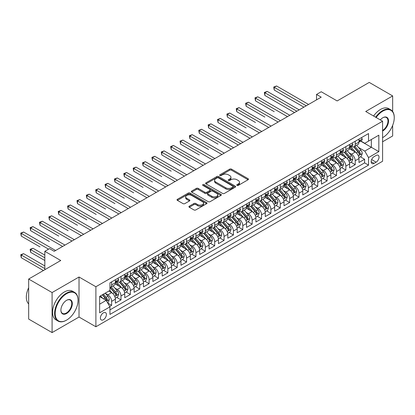 <?xml version="1.0" encoding="UTF-8"?>
<svg xmlns="http://www.w3.org/2000/svg" width="415" height="415" viewBox="0 0 415 415"><rect width="100%" height="100%" fill="white"/><g stroke="black" fill="none" stroke-linecap="round" stroke-linejoin="round"><path stroke-width="0.62" d="M237.017 185.391A0.908 0.524 0 0 0 238.303 185.391L248.077 179.752A1.302 0.752 0 0 0 248.455 179.218A1.302 0.752 0 0 0 248.077 178.689L231.523 169.133A1.302 0.752 0 0 0 229.682 169.133L219.909 174.772A0.908 0.524 0 0 0 219.644 175.146A0.908 0.524 0 0 0 219.909 175.514A0.908 0.524 0 0 0 221.2 175.514L222.461 174.788A4.16 2.402 0 0 1 228.349 174.788L229.728 175.581A4.16 2.402 0 0 1 230.948 177.283A4.16 2.402 0 0 1 229.728 178.979L228.463 179.711A0.908 0.524 0 0 0 228.198 180.084A0.908 0.524 0 0 0 228.463 180.452A0.908 0.524 0 0 0 229.749 180.452L231.015 179.726A4.16 2.402 0 0 1 236.903 179.726L238.283 180.52A4.16 2.402 0 0 1 239.502 182.221A4.16 2.402 0 0 1 238.283 183.918L237.017 184.649A0.908 0.524 0 0 0 236.747 185.023A0.908 0.524 0 0 0 237.017 185.391L237.017 184.649M103.387 319.742A4.238 2.449 120 0 0 106.157 316.007A4.238 2.449 120 0 0 105.503 312.609A4.238 2.449 120 0 0 103.387 312.817A4.238 2.449 120 0 0 100.617 316.552A4.238 2.449 120 0 0 101.265 319.949A4.238 2.449 120 0 0 103.387 319.742M189.307 206.193A1.302 0.752 0 0 0 188.929 206.722A1.302 0.752 0 0 0 189.307 207.256L193.955 209.933A1.302 0.752 0 0 0 195.792 209.933L206.644 203.672A1.302 0.752 0 0 0 207.028 203.137A1.302 0.752 0 0 0 206.644 202.608L190.091 193.053A1.302 0.752 0 0 0 188.249 193.053L177.402 199.314A1.302 0.752 0 0 0 177.018 199.848A1.302 0.752 0 0 0 177.402 200.378L183.01 203.615A1.302 0.752 0 0 0 184.851 203.615L189.494 200.938A1.302 0.752 0 0 0 189.873 200.404A1.302 0.752 0 0 0 189.494 199.874L186.714 198.266A3.481 2.008 0 0 1 185.692 196.845A3.481 2.008 0 0 1 187.839 194.993A3.481 2.008 0 0 1 191.631 195.429L202.53 201.716A3.481 2.008 0 0 1 203.547 203.137A3.481 2.008 0 0 1 201.4 204.994A3.481 2.008 0 0 1 197.607 204.559L195.792 203.511A1.302 0.752 0 0 0 193.955 203.511L189.307 206.193L189.307 207.256L193.955 204.59L193.955 203.511M392.657 111.521L392.657 95.932L369.236 82.414L337.146 100.938L321.215 91.741L316.531 94.449L321.215 97.152L54.199 251.314L49.515 248.611L44.83 251.314L44.83 269.703M52.088 292.559L52.088 332.586L79.026 317.039L79.026 277.007L52.088 292.559L28.666 279.036L60.756 260.511L44.83 251.314M79.026 277.007L95.891 286.744L382.583 121.222L382.583 161.253L95.891 326.771L95.891 286.744M392.657 95.932L365.719 111.485L382.583 121.222M222.554 193.421A1.302 0.752 0 0 0 224.396 193.421L235.243 187.155A1.302 0.752 0 0 0 235.627 186.626A1.302 0.752 0 0 0 235.243 186.096L218.689 176.536A1.302 0.752 0 0 0 216.853 176.536L206.001 182.802A1.302 0.752 0 0 0 205.622 183.337A1.302 0.752 0 0 0 206.001 183.866L222.554 193.421M203.189 185.588A0.908 0.524 0 0 1 204.118 185.718L220.925 195.424L210.094 201.68A1.302 0.752 0 0 1 208.252 201.68L191.699 192.119L191.699 191.061A1.302 0.752 0 0 0 191.32 191.59A1.302 0.752 0 0 0 191.699 192.119M191.699 191.061L196.347 188.379A1.302 0.752 0 0 1 198.183 188.379L204.896 192.254A1.302 0.752 0 0 0 206.737 192.254L209.819 190.475A1.302 0.752 0 0 0 210.198 189.946A1.302 0.752 0 0 0 209.819 189.411L202.826 185.381A0.908 0.524 0 0 1 202.562 185.007A0.908 0.524 0 0 1 203.122 184.519A0.908 0.524 0 0 1 204.118 184.634L220.946 194.35A1.302 0.752 0 0 1 221.325 194.884A1.302 0.752 0 0 1 220.946 195.413L220.946 194.35M52.088 332.586L28.666 319.068L28.666 279.036M382.583 141.78L392.657 135.964L392.657 125.377M109.685 306.42L111.63 305.3L107.744 303.054M105.529 293.498L107.884 294.858A5.302 3.061 60 0 1 111.63 301.352L115.38 299.184L115.38 303.137L120.998 299.889L116.734 297.431M114.898 288.093L117.253 289.452A5.302 3.061 60 0 1 120.998 295.942L124.749 293.779L124.749 297.726L130.367 294.479L126.108 292.02M124.267 282.682L126.622 284.042A5.302 3.061 60 0 1 130.367 290.531L134.118 288.368L134.118 292.316L139.736 289.073L135.477 286.609M133.64 277.272L135.99 278.631A5.302 3.061 60 0 1 139.736 285.121L143.486 282.957L143.486 286.905L149.11 283.663L144.845 281.199M143.009 271.861L145.359 273.22A5.302 3.061 60 0 1 149.11 279.715L152.855 277.552L152.855 281.5L158.478 278.252L154.214 275.793M152.378 266.456L154.728 267.815A5.302 3.061 60 0 1 158.478 274.305L162.224 272.141L162.224 276.089L167.847 272.842L163.583 270.383M161.746 261.045L164.096 262.404A5.302 3.061 60 0 1 167.847 268.894L171.592 266.731L171.592 270.679L177.215 267.436L172.951 264.972M171.115 255.635L173.465 256.994A5.302 3.061 60 0 1 177.215 263.484L180.961 261.32L180.961 265.268L186.584 262.026L182.32 259.562M180.484 250.229L182.833 251.583A5.302 3.061 60 0 1 186.584 258.078L190.329 255.915L190.329 259.863L195.953 256.615L191.689 254.156M189.852 244.819L192.207 246.178A5.302 3.061 60 0 1 195.953 252.668L199.698 250.504L199.698 254.452L205.321 251.205L201.057 248.746M199.221 239.408L201.576 240.767A5.302 3.061 60 0 1 205.321 247.257L209.072 245.094L209.072 249.042L214.69 245.799L210.426 243.335M208.589 233.998L210.945 235.357A5.302 3.061 60 0 1 214.69 241.846L218.44 239.683L218.44 243.636L224.059 240.389L219.794 237.925M217.958 228.592L220.313 229.946A5.302 3.061 60 0 1 224.059 236.441L227.809 234.278L227.809 238.226L233.427 234.978L229.168 232.519M227.327 223.182L229.682 224.541A5.302 3.061 60 0 1 233.427 231.031L237.178 228.867L237.178 232.815L242.796 229.568L238.537 227.109M236.7 217.771L239.05 219.13A5.302 3.061 60 0 1 242.796 225.62L246.546 223.457L246.546 227.404L252.17 224.162L247.905 221.698M246.069 212.361L248.419 213.72A5.302 3.061 60 0 1 252.17 220.209L255.915 218.046L255.915 221.999L261.538 218.752L257.274 216.288M255.438 206.955L257.788 208.309A5.302 3.061 60 0 1 261.538 214.804L265.284 212.641L265.284 216.589L270.907 213.341L266.643 210.882M264.806 201.545L267.156 202.904A5.302 3.061 60 0 1 270.907 209.393L274.652 207.23L274.652 211.178L280.275 207.931L276.011 205.472M274.175 196.134L276.525 197.493A5.302 3.061 60 0 1 280.275 203.983L284.021 201.82L284.021 205.767L289.644 202.525L285.38 200.061M283.544 190.724L285.899 192.083A5.302 3.061 60 0 1 289.644 198.578L293.389 196.409L293.389 200.362L299.013 197.115L294.749 194.656M292.912 185.318L295.267 186.672A5.302 3.061 60 0 1 299.013 193.167L302.758 191.004L302.758 194.951L308.381 191.704L304.117 189.245M302.281 179.908L304.636 181.267A5.302 3.061 60 0 1 308.381 187.756L312.132 185.593L312.132 189.541L317.75 186.294L313.486 183.835M311.649 174.497L314.005 175.856A5.302 3.061 60 0 1 317.75 182.346L321.501 180.183L321.501 184.13L327.119 180.888L322.86 178.424M321.018 169.087L323.373 170.446A5.302 3.061 60 0 1 327.119 176.94L330.869 174.772L330.869 178.725L336.487 175.478L332.228 173.019M330.392 163.681L332.742 165.04A5.302 3.061 60 0 1 336.487 171.53L340.238 169.367L340.238 173.314L345.861 170.067L341.597 167.608M339.761 158.271L342.11 159.63A5.302 3.061 60 0 1 345.861 166.119L349.606 163.956L349.606 167.904L355.23 164.662L355.23 160.709A5.302 3.061 -120 0 0 351.479 154.219L349.129 152.86M350.966 162.198L355.23 164.662M115.38 299.184A5.302 3.061 -120 0 0 111.63 292.694L108.818 291.071M124.749 293.779A5.302 3.061 -120 0 0 120.998 287.284L115.204 283.943M134.118 288.368A5.302 3.061 -120 0 0 130.367 281.878L124.573 278.532M143.486 282.957A5.302 3.061 -120 0 0 139.736 276.468L133.941 273.122M152.855 277.552A5.302 3.061 -120 0 0 149.11 271.057L143.315 267.711M162.224 272.141A5.302 3.061 -120 0 0 158.478 265.647L152.684 262.306M171.592 266.731A5.302 3.061 -120 0 0 167.847 260.241L162.052 256.895M180.961 261.32A5.302 3.061 -120 0 0 177.215 254.831L171.421 251.485M190.329 255.915A5.302 3.061 -120 0 0 186.584 249.42L180.79 246.074M199.698 250.504A5.302 3.061 -120 0 0 195.953 244.015L190.158 240.669M209.072 245.094A5.302 3.061 -120 0 0 205.321 238.604L199.527 235.258M218.44 239.683A5.302 3.061 -120 0 0 214.69 233.194L208.895 229.848M227.809 234.278A5.302 3.061 -120 0 0 224.059 227.783L218.264 224.437M237.178 228.867A5.302 3.061 -120 0 0 233.427 222.378L227.633 219.032M246.546 223.457A5.302 3.061 -120 0 0 242.796 216.967L237.007 213.621M255.915 218.046A5.302 3.061 -120 0 0 252.17 211.557L246.375 208.211M265.284 212.641A5.302 3.061 -120 0 0 261.538 206.146L255.744 202.8M274.652 207.23A5.302 3.061 -120 0 0 270.907 200.741L265.112 197.395M284.021 201.82A5.302 3.061 -120 0 0 280.275 195.33L274.481 191.984M293.389 196.409A5.302 3.061 -120 0 0 289.644 189.92L283.85 186.574M302.758 191.004A5.302 3.061 -120 0 0 299.013 184.509L293.218 181.168M312.132 185.593A5.302 3.061 -120 0 0 308.381 179.104L302.587 175.758M321.501 180.183A5.302 3.061 -120 0 0 317.75 173.693L311.956 170.347M330.869 174.772A5.302 3.061 -120 0 0 327.119 168.282L321.324 164.937M340.238 169.367A5.302 3.061 -120 0 0 336.487 162.872L330.693 159.531M349.606 163.956A5.302 3.061 -120 0 0 345.861 157.467L340.067 154.121M376.12 155.464L374.06 156.652A4.109 2.371 120 0 0 371.378 160.273A4.109 2.371 120 0 0 372.006 163.567A4.109 2.371 120 0 0 374.06 163.36L376.12 162.172A4.109 2.371 120 0 0 378.802 158.551A4.109 2.371 120 0 0 378.174 155.262A4.109 2.371 120 0 0 376.12 155.464M99.636 304.164L106.199 300.377L109.944 306.867L109.944 314.44L368.53 165.144L368.53 157.576L364.785 151.081L358.498 147.45M109.944 306.867L99.636 312.817L99.636 296.372L109.944 290.422L109.944 282.848L368.53 133.557L368.53 141.131L378.838 135.181L378.838 151.625L368.53 157.576M117.201 281.629L117.253 281.661A5.302 3.061 60 0 0 119.904 281.925L123.649 279.757A5.302 3.061 -120 0 0 124.749 277.334L124.749 274.305M126.57 276.224L126.622 276.25A5.302 3.061 60 0 0 129.273 276.514L133.018 274.351A5.302 3.061 -120 0 0 134.118 271.924L134.118 268.894M135.944 270.813L135.99 270.839A5.302 3.061 60 0 0 138.641 271.104L142.387 268.941A5.302 3.061 -120 0 0 143.486 266.513L143.486 263.484M145.312 265.403L145.359 265.434A5.302 3.061 60 0 0 148.01 265.693L151.755 263.53A5.302 3.061 -120 0 0 152.855 261.108L152.855 258.078M154.681 259.998L154.728 260.023A5.302 3.061 60 0 0 157.378 260.288L161.124 258.12A5.302 3.061 -120 0 0 162.224 255.697L162.224 252.668M164.05 254.587L164.096 254.613A5.302 3.061 60 0 0 166.747 254.877L170.498 252.714A5.302 3.061 -120 0 0 171.592 250.287L171.592 247.257M173.418 249.176L173.465 249.208A5.302 3.061 60 0 0 176.116 249.467L179.866 247.304A5.302 3.061 -120 0 0 180.961 244.876L180.961 241.846M182.787 243.766L182.833 243.797A5.302 3.061 60 0 0 185.484 244.056L189.235 241.893A5.302 3.061 -120 0 0 190.329 239.471L190.329 236.441M192.155 238.36L192.207 238.386A5.302 3.061 60 0 0 194.853 238.651L198.603 236.488A5.302 3.061 -120 0 0 199.698 234.06L199.698 231.031M201.524 232.95L201.576 232.976A5.302 3.061 60 0 0 204.222 233.24L207.972 231.077A5.302 3.061 -120 0 0 209.072 228.649L209.072 225.62M210.893 227.539L210.945 227.57A5.302 3.061 60 0 0 213.595 227.83L217.341 225.667A5.302 3.061 -120 0 0 218.44 223.239L218.44 220.209M220.261 222.129L220.313 222.16A5.302 3.061 60 0 0 222.964 222.419L226.709 220.256A5.302 3.061 -120 0 0 227.809 217.834L227.809 214.804M229.63 216.723L229.682 216.749A5.302 3.061 60 0 0 232.333 217.014L236.078 214.851A5.302 3.061 -120 0 0 237.178 212.423L237.178 209.393M239.004 211.313L239.05 211.339A5.302 3.061 60 0 0 241.701 211.603L245.447 209.44A5.302 3.061 -120 0 0 246.546 207.012L246.546 203.983M248.372 205.902L248.419 205.933A5.302 3.061 60 0 0 251.07 206.193L254.815 204.03A5.302 3.061 -120 0 0 255.915 201.602L255.915 198.572M257.741 200.492L257.788 200.523A5.302 3.061 60 0 0 260.438 200.782L264.184 198.619A5.302 3.061 -120 0 0 265.284 196.196L265.284 193.167M267.11 195.086L267.156 195.112A5.302 3.061 60 0 0 269.807 195.377L273.558 193.214A5.302 3.061 -120 0 0 274.652 190.786L274.652 187.756M276.478 189.676L276.525 189.702A5.302 3.061 60 0 0 279.176 189.966L282.926 187.803A5.302 3.061 -120 0 0 284.021 185.375L284.021 182.346M285.847 184.265L285.899 184.296A5.302 3.061 60 0 0 288.544 184.556L292.295 182.393A5.302 3.061 -120 0 0 293.389 179.965L293.389 176.935M295.215 178.855L295.267 178.886A5.302 3.061 60 0 0 297.913 179.145L301.663 176.982A5.302 3.061 -120 0 0 302.758 174.559L302.758 171.53M304.584 173.449L304.636 173.475A5.302 3.061 60 0 0 307.287 173.74L311.032 171.577A5.302 3.061 -120 0 0 312.132 169.149L312.132 166.119M313.953 168.039L314.005 168.065A5.302 3.061 60 0 0 316.655 168.329L320.401 166.166A5.302 3.061 -120 0 0 321.501 163.738L321.501 160.709M323.321 162.628L323.373 162.659A5.302 3.061 60 0 0 326.024 162.919L329.769 160.755A5.302 3.061 -120 0 0 330.869 158.328L330.869 155.303M332.695 157.218L332.742 157.249A5.302 3.061 60 0 0 335.393 157.513L339.138 155.345A5.302 3.061 -120 0 0 340.238 152.922L340.238 149.893M342.064 151.812L342.11 151.838A5.302 3.061 60 0 0 344.761 152.103L348.507 149.94A5.302 3.061 -120 0 0 349.606 147.512L349.606 144.482M109.944 309.896L364.598 162.872L364.598 159.251L358.975 162.493L358.975 158.546A5.302 3.061 -120 0 0 355.23 152.056L349.435 148.71M351.432 146.402L351.479 146.428A5.302 3.061 -120 0 0 354.13 146.692A5.302 3.061 -120 0 0 355.23 144.264L355.23 141.235M354.13 146.692L357.875 144.529A5.302 3.061 -120 0 0 358.975 142.101L358.975 139.072M111.63 281.878L111.63 284.908A5.302 3.061 60 0 1 110.535 287.33A5.302 3.061 60 0 1 109.944 287.548M110.535 287.33L114.281 285.167A5.302 3.061 -120 0 0 115.38 282.74L115.38 279.715M120.998 276.468L120.998 279.497A5.302 3.061 60 0 1 119.904 281.925M130.367 271.057L130.367 274.087A5.302 3.061 60 0 1 129.273 276.514M139.736 265.647L139.736 268.676A5.302 3.061 60 0 1 138.641 271.104M149.11 260.241L149.11 263.271A5.302 3.061 60 0 1 148.01 265.693M158.478 254.831L158.478 257.86A5.302 3.061 60 0 1 157.378 260.288M167.847 249.42L167.847 252.45A5.302 3.061 60 0 1 166.747 254.877M177.215 244.01L177.215 247.039A5.302 3.061 60 0 1 176.116 249.467M186.584 238.604L186.584 241.634A5.302 3.061 60 0 1 185.484 244.056M195.953 233.194L195.953 236.223A5.302 3.061 60 0 1 194.853 238.651M205.321 227.783L205.321 230.813A5.302 3.061 60 0 1 204.222 233.24M214.69 222.373L214.69 225.402A5.302 3.061 60 0 1 213.595 227.83M224.059 216.967L224.059 219.997A5.302 3.061 60 0 1 222.964 222.419M233.427 211.557L233.427 214.586A5.302 3.061 60 0 1 232.333 217.014M242.796 206.146L242.796 209.176A5.302 3.061 60 0 1 241.701 211.603M252.17 200.741L252.17 203.765A5.302 3.061 60 0 1 251.07 206.193M261.538 195.33L261.538 198.36A5.302 3.061 60 0 1 260.438 200.782M270.907 189.92L270.907 192.949A5.302 3.061 60 0 1 269.807 195.377M280.275 184.509L280.275 187.538A5.302 3.061 60 0 1 279.176 189.966M289.644 179.104L289.644 182.133A5.302 3.061 60 0 1 288.544 184.556M299.013 173.693L299.013 176.723A5.302 3.061 60 0 1 297.913 179.145M308.381 168.282L308.381 171.312A5.302 3.061 60 0 1 307.287 173.74M317.75 162.872L317.75 165.901A5.302 3.061 60 0 1 316.655 168.329M327.119 157.467L327.119 160.496A5.302 3.061 60 0 1 326.024 162.919M336.487 152.056L336.487 155.085A5.302 3.061 60 0 1 335.393 157.513M345.861 146.645L345.861 149.675A5.302 3.061 60 0 1 344.761 152.103M345.861 166.119L345.861 170.067M336.487 171.53L336.487 175.478M327.119 176.94L327.119 180.888M317.75 182.346L317.75 186.294M308.381 187.756L308.381 191.704M299.013 193.167L299.013 197.115M289.644 198.578L289.644 202.525M280.275 203.983L280.275 207.931M270.907 209.393L270.907 213.341M261.538 214.804L261.538 218.752M252.17 220.209L252.17 224.162M242.796 225.62L242.796 229.568M233.427 231.031L233.427 234.978M224.059 236.441L224.059 240.389M214.69 241.846L214.69 245.799M205.321 247.257L205.321 251.205M195.953 252.668L195.953 256.615M186.584 258.078L186.584 262.026M177.215 263.484L177.215 267.436M167.847 268.894L167.847 272.842M158.478 274.305L158.478 278.252M149.11 279.715L149.11 283.663M139.736 285.121L139.736 289.073M130.367 290.531L130.367 294.479M120.998 295.942L120.998 299.889M111.63 301.352L111.63 305.3M106.199 300.377L99.636 296.59M364.785 151.081L371.342 147.294L371.342 139.507L378.838 135.181M360.614 141.1L378.838 151.625M360.801 140.991L364.785 143.294L368.53 141.131M79.026 317.039L95.891 326.771M316.531 94.449L316.531 99.854M360.334 156.787L364.598 159.251M364.598 162.872L368.53 165.144M237.38 185.521L238.283 185.002A4.16 2.402 0 0 0 239.502 183.3L239.502 182.221M230.948 177.283L230.948 178.362A4.16 2.402 0 0 1 229.728 180.063L228.826 180.582M248.056 179.762L231.523 170.212A1.302 0.752 0 0 0 229.682 170.212L220.272 175.644M235.227 187.165L218.689 177.62A1.302 0.752 0 0 0 216.853 177.62L206.016 183.876M232.945 186.999A0.908 0.524 0 0 0 233.214 186.626A0.908 0.524 0 0 0 232.945 186.252L218.415 177.864A0.908 0.524 0 0 0 217.128 177.864L215.795 178.637A4.16 2.402 0 0 0 214.576 180.333A4.16 2.402 0 0 0 215.795 182.035L225.729 187.767A4.16 2.402 0 0 0 231.612 187.767L232.945 186.999L232.945 188.078A0.908 0.524 0 0 0 233.214 187.71L233.214 186.626M214.576 180.333L214.576 181.417A4.16 2.402 0 0 0 215.795 183.114L215.795 182.035M232.945 188.078L231.612 188.851A4.16 2.402 0 0 1 225.729 188.851L215.795 183.114M191.72 192.129L196.347 189.458L196.347 188.379M210.198 189.946L210.198 191.025A1.302 0.752 0 0 1 209.819 191.559L206.737 193.338A1.302 0.752 0 0 1 204.896 193.338L198.183 189.458A1.302 0.752 0 0 0 196.347 189.458M211.863 196.274A3.481 2.008 0 0 0 215.655 196.71A3.481 2.008 0 0 0 217.802 194.858A3.481 2.008 0 0 0 216.786 193.437L212.942 191.216A1.302 0.752 0 0 0 211.105 191.216L208.024 192.996A1.302 0.752 0 0 0 207.645 193.53A1.302 0.752 0 0 0 208.024 194.059L211.863 196.274L211.863 197.358A3.481 2.008 0 0 0 215.655 197.794A3.481 2.008 0 0 0 217.802 195.937L217.802 194.858M207.645 193.53L207.645 194.609A1.302 0.752 0 0 0 208.024 195.143L208.024 194.059M211.863 197.358L208.024 195.143M203.547 203.137L203.547 204.222A3.481 2.008 0 0 1 201.4 206.079A3.481 2.008 0 0 1 197.607 205.643L195.792 204.59A1.302 0.752 0 0 0 193.955 204.59M185.692 196.845L185.692 197.929A3.481 2.008 0 0 0 186.714 199.35L186.714 198.266M189.473 200.943L186.714 199.35M206.629 203.682L190.091 194.132A1.302 0.752 0 0 0 188.249 194.132L177.418 200.388M358.897 157.617L361.32 156.222L362.254 153.514A3.512 2.028 -120 0 0 360.889 150.22L356.604 145.26M355.748 152.398L350.857 146.734M352.963 150.749L350.125 147.46A8.414 4.856 -120 0 0 349.866 147.169M274.232 111.677L255.495 100.855L255.495 98.153L257.834 96.799L289.831 115.271M353.653 146.884L357.984 151.895A3.512 2.028 60 0 1 359.234 154.313C359.764 155.023 360.137 154.805 360.36 153.664A3.512 2.028 -120 0 0 359.105 151.247L354.825 146.293M353.907 146.801L358.56 152.186A1.79 1.032 60 0 1 359.011 152.886L360.36 153.664M359.234 154.313L359.489 154.733M361.46 137.64L362.254 139.02A3.512 2.028 60 0 1 361.527 140.571L359.748 141.598A3.512 2.028 -120 0 0 360.36 140.794L360.282 140.478M306.229 105.804L274.232 87.337L276.572 85.983L308.568 104.456M359.094 141.764L359.105 141.764A3.512 2.028 -120 0 0 359.748 141.598M359.904 140.529L360.36 140.794C360.137 140.265 359.764 140.478 359.234 141.442A3.512 2.028 60 0 1 358.975 141.94M303.884 107.158L274.232 90.039L274.232 87.337L273.718 87.036L276.572 85.983M274.232 90.039L273.718 87.036M382.583 137.666L382.822 137.531L382.583 137.666A16.164 9.332 120 0 0 382.822 137.531L382.822 137.531A16.164 9.332 120 0 0 394.25 117.736A16.164 9.332 120 0 0 382.822 111.137A16.164 9.332 120 0 0 376.13 117.497M375.648 117.217A16.564 9.561 -60 0 1 382.537 110.649A16.564 9.561 -60 0 1 390.821 109.83A16.564 9.561 -60 0 1 394.25 117.409A16.564 9.561 -60 0 1 394.25 117.575M380.28 119.888A8.082 4.669 -60 0 1 382.822 117.736A8.082 4.669 -60 0 1 388.533 121.035A8.082 4.669 -60 0 1 382.822 130.933A8.082 4.669 -60 0 1 382.583 131.062M373.583 116.029A16.564 9.561 -60 0 1 380.477 109.456A16.564 9.561 -60 0 1 388.756 108.637L390.821 109.83M382.583 130.419A7.683 4.435 120 0 0 387.569 123.644A7.683 4.435 120 0 0 386.381 117.518A7.683 4.435 120 0 0 382.677 117.819M66.333 320.256L66.613 320.095A16.164 9.332 120 0 0 78.041 300.294A16.164 9.332 120 0 0 66.613 293.695A16.164 9.332 120 0 0 55.179 313.491A16.164 9.332 120 0 0 66.613 320.095L66.333 320.256A16.564 9.561 -60 0 1 58.048 321.075A16.564 9.561 -60 0 1 55.511 307.806A16.564 9.561 -60 0 1 66.333 293.208A16.564 9.561 -60 0 1 74.612 292.388A16.564 9.561 -60 0 1 78.041 299.972A16.564 9.561 -60 0 1 78.041 300.133M66.613 313.496A8.082 4.669 -60 0 1 60.896 310.192A8.082 4.669 -60 0 1 66.613 300.294L66.613 300.294A8.082 4.669 -60 0 1 72.329 303.593A8.082 4.669 -60 0 1 66.613 313.496M60.896 310.031A7.683 4.435 120 0 0 62.489 313.387A7.683 4.435 120 0 0 66.333 313.009A7.683 4.435 120 0 0 71.349 306.234A7.683 4.435 120 0 0 70.171 300.076A7.683 4.435 120 0 0 66.467 300.377M58.048 321.075L55.989 319.887A16.564 9.561 -60 0 1 53.452 306.612A16.564 9.561 -60 0 1 64.268 292.02A16.564 9.561 -60 0 1 72.552 291.2L74.612 292.388M28.666 303.92A16.564 9.561 -60 0 1 28.666 287.694M349.529 163.028L351.946 161.632L352.885 158.924A3.512 2.028 -120 0 0 351.515 155.63L347.236 150.671M346.38 157.809L341.488 152.144M343.594 156.159L340.757 152.87A8.414 4.856 -120 0 0 340.497 152.58M264.863 117.087L246.126 106.266L246.126 103.563L248.466 102.209L280.462 120.682M344.284 152.295L348.616 157.306A3.512 2.028 60 0 1 349.866 159.723C350.395 160.429 350.768 160.216 350.991 159.075A3.512 2.028 -120 0 0 349.736 156.657L345.456 151.698M344.538 152.212L349.191 157.596A1.79 1.032 60 0 1 349.643 158.297L350.991 159.075M349.866 159.723L350.12 160.138M340.16 168.438L342.577 167.038L343.516 164.335A3.512 2.028 -120 0 0 342.147 161.036L337.867 156.082M337.011 163.214L332.119 157.55M334.225 161.565L331.388 158.281A8.414 4.856 -120 0 0 331.123 157.985M255.495 122.492L236.758 111.677L236.758 108.969L239.097 107.62L271.094 126.093M334.915 157.7L339.242 162.716A3.512 2.028 60 0 1 340.497 165.134C341.021 165.839 341.4 165.621 341.623 164.485A3.512 2.028 -120 0 0 340.367 162.068L336.088 157.109M335.17 157.617L339.823 163.007A1.79 1.032 60 0 1 340.274 163.707L341.623 164.485M340.497 165.134L340.751 165.549M330.791 173.849L333.209 172.448L334.148 169.745A3.512 2.028 -120 0 0 332.778 166.446L328.498 161.492M327.643 168.625L322.751 162.96M324.857 166.975L322.019 163.686A8.414 4.856 -120 0 0 321.755 163.396M246.126 127.903L227.384 117.087L227.384 114.379L229.728 113.03L261.725 131.498M325.547 163.111L329.873 168.122A3.512 2.028 60 0 1 331.129 170.544C331.652 171.25 332.031 171.032 332.249 169.896A3.512 2.028 -120 0 0 330.999 167.473L326.719 162.519M325.801 163.028L330.454 168.417A1.79 1.032 60 0 1 330.905 169.113L332.249 169.896M331.129 170.544L331.383 170.959M321.418 179.254L323.84 177.859L324.779 175.151A3.512 2.028 -120 0 0 323.41 171.857L319.13 166.897M318.274 174.035L313.377 168.371M315.488 172.386L312.651 169.097A8.414 4.856 -120 0 0 312.386 168.806M236.758 133.314L218.015 122.492L218.015 119.79L220.36 118.436L252.356 136.909M316.178 168.521L320.505 173.532A3.512 2.028 60 0 1 321.76 175.95C322.284 176.655 322.663 176.442 322.88 175.301A3.512 2.028 -120 0 0 321.63 172.884L317.351 167.93M316.432 168.438L321.086 173.823A1.79 1.032 60 0 1 321.532 174.523L322.88 175.301M321.76 175.95L322.014 176.37M352.091 143.05L352.885 144.43A3.512 2.028 60 0 1 352.159 145.981L350.379 147.009A3.512 2.028 -120 0 0 350.991 146.199L350.914 145.888M296.86 111.215L264.863 92.742L267.203 91.393L299.199 109.866M349.726 147.175L349.736 147.175A3.512 2.028 -120 0 0 350.379 147.009M350.535 145.94L350.991 146.199C350.768 145.67 350.395 145.888 349.866 146.848A3.512 2.028 60 0 1 349.606 147.351M294.515 112.569L264.863 95.45L264.863 92.742L264.345 92.446L267.203 91.393M264.863 95.45L264.345 92.446M342.717 148.456L343.516 149.836A3.512 2.028 60 0 1 342.79 151.392L341.011 152.419A3.512 2.028 -120 0 0 341.623 151.61L341.545 151.299M287.491 116.625L254.976 97.857L257.834 96.799M340.352 152.585L340.367 152.585A3.512 2.028 -120 0 0 341.011 152.419M341.166 151.351L341.623 151.61C341.4 151.081 341.026 151.299 340.497 152.258A3.512 2.028 60 0 1 340.238 152.756M255.495 100.855L254.976 97.857M333.349 153.866L334.148 155.246A3.512 2.028 60 0 1 333.421 156.803L331.642 157.83A3.512 2.028 -120 0 0 332.249 157.02L332.176 156.709M278.117 122.036L245.607 103.262L248.466 102.209M330.983 157.991L330.999 157.991A3.512 2.028 -120 0 0 331.642 157.83M331.798 156.756L332.249 157.02C332.031 156.491 331.658 156.709 331.129 157.669A3.512 2.028 60 0 1 330.869 158.167M246.126 106.266L245.607 103.262M323.98 159.277L324.779 160.657A3.512 2.028 60 0 1 324.053 162.208L322.268 163.235A3.512 2.028 -120 0 0 322.88 162.426L322.808 162.115M268.749 127.441L236.239 108.673L239.097 107.62M321.615 163.401L321.63 163.401A3.512 2.028 -120 0 0 322.268 163.235M322.429 162.166L322.88 162.426C322.663 161.902 322.284 162.115 321.76 163.079A3.512 2.028 60 0 1 321.501 163.577M236.758 111.677L236.239 108.673M312.049 184.665L314.471 183.269L315.41 180.561A3.512 2.028 -120 0 0 314.041 177.267L309.761 172.308M308.905 179.446L304.008 173.781M306.12 177.796L303.277 174.507A8.414 4.856 -120 0 0 303.017 174.212M227.384 138.724L238.298 145.022M306.804 173.927L311.136 178.943A3.512 2.028 60 0 1 312.386 181.36C312.915 182.066 313.289 181.853 313.512 180.712A3.512 2.028 -120 0 0 312.262 178.294L307.982 173.335M307.064 173.849L311.712 179.233A1.79 1.032 60 0 1 312.163 179.934L313.512 180.712M312.386 181.36L312.645 181.775M314.612 164.688L315.41 166.067A3.512 2.028 60 0 1 314.684 167.619L312.9 168.646A3.512 2.028 -120 0 0 313.512 167.836L313.439 167.525M259.38 132.852L226.87 114.084L229.728 113.03M312.246 168.812L312.262 168.812A3.512 2.028 -120 0 0 312.9 168.646M313.06 167.577L313.512 167.836C313.294 167.307 312.915 167.525 312.386 168.485A3.512 2.028 60 0 1 312.132 168.988M227.384 117.087L226.87 114.084M302.68 190.075L305.103 188.675L306.042 185.972A3.512 2.028 -120 0 0 304.672 182.673L300.393 177.719M299.531 184.851L294.64 179.187M296.751 183.202L293.908 179.918A8.414 4.856 -120 0 0 293.649 179.622M218.015 144.13L199.278 133.314L199.278 130.606L201.623 129.257L233.614 147.73M297.436 179.337L301.767 184.353A3.512 2.028 60 0 1 303.017 186.771C303.547 187.476 303.92 187.258 304.143 186.122A3.512 2.028 -120 0 0 302.893 183.7L298.613 178.746M297.69 179.254L302.343 184.644A1.79 1.032 60 0 1 302.794 185.344L304.143 186.122M303.017 186.771L303.277 187.186M305.243 170.093L306.042 171.473A3.512 2.028 60 0 1 305.31 173.029L303.531 174.056A3.512 2.028 -120 0 0 304.143 173.247L304.07 172.936M250.012 138.262L217.501 119.494L220.36 118.436M302.877 174.222L302.893 174.222A3.512 2.028 -120 0 0 303.531 174.056M303.692 172.988L304.143 173.247C303.925 172.718 303.547 172.936 303.017 173.895A3.512 2.028 60 0 1 302.758 174.393M218.015 122.492L217.501 119.494M293.312 195.481L295.734 194.085L296.668 191.382A3.512 2.028 -120 0 0 295.304 188.083L291.024 183.129M290.163 190.262L285.271 184.597M287.382 188.612L284.54 185.323A8.414 4.856 -120 0 0 284.28 185.033M208.646 149.54L189.909 138.724L189.909 136.016L192.254 134.662L224.245 153.135M288.067 184.748L292.399 189.759A3.512 2.028 60 0 1 293.649 192.181C294.178 192.887 294.551 192.669 294.775 191.528A3.512 2.028 -120 0 0 293.524 189.11L289.239 184.156M288.321 184.665L292.974 190.054A1.79 1.032 60 0 1 293.426 190.75L294.775 191.528M293.649 192.181L293.908 192.596M295.874 175.504L296.668 176.883A3.512 2.028 60 0 1 295.942 178.44L294.162 179.467A3.512 2.028 -120 0 0 294.775 178.657L294.702 178.346M240.643 143.673L208.646 125.2L210.991 123.846L242.988 142.319M293.509 179.628L293.524 179.628A3.512 2.028 -120 0 0 294.162 179.467M294.323 178.393L294.775 178.657C294.551 178.128 294.178 178.341 293.649 179.306A3.512 2.028 60 0 1 293.389 179.804M238.303 145.022L208.646 127.903L208.646 125.2L208.133 124.899L210.991 123.846M208.646 127.903L208.133 124.899M283.943 200.891L286.366 199.496L287.299 196.788A3.512 2.028 -120 0 0 285.935 193.494L281.655 188.535M280.794 195.673L275.902 190.008M278.014 194.023L275.171 190.734A8.414 4.856 -120 0 0 274.912 190.444M199.278 154.951L180.541 144.13L180.541 141.427L182.88 140.073L214.877 158.546M278.698 190.158L283.03 195.169A3.512 2.028 60 0 1 284.28 197.587C284.809 198.292 285.183 198.079 285.406 196.938A3.512 2.028 -120 0 0 284.156 194.521L279.871 189.567M278.953 190.075L283.606 195.46A1.79 1.032 60 0 1 284.057 196.16L285.406 196.938M284.28 197.587L284.534 198.007M286.506 180.914L287.299 182.294A3.512 2.028 60 0 1 286.573 183.845L284.794 184.872A3.512 2.028 -120 0 0 285.406 184.063L285.333 183.752M231.274 149.078L198.764 130.31L201.623 129.257M284.14 185.038L284.156 185.038A3.512 2.028 -120 0 0 284.794 184.872M284.955 183.804L285.406 184.063C285.183 183.534 284.809 183.752 284.28 184.716A3.512 2.028 60 0 1 284.021 185.215M199.278 133.314L198.764 130.31M274.574 206.302L276.997 204.906L277.931 202.198A3.512 2.028 -120 0 0 276.566 198.904L272.281 193.945M271.426 201.083L266.534 195.418M268.64 199.433L265.802 196.145A8.414 4.856 -120 0 0 265.543 195.849M189.909 160.361L171.172 149.54L171.172 146.837L173.512 145.483L205.508 163.956M269.33 195.564L273.661 200.58A3.512 2.028 60 0 1 274.912 202.997C275.441 203.703 275.814 203.485 276.037 202.349A3.512 2.028 -120 0 0 274.787 199.931L270.502 194.972M269.584 195.486L274.237 200.87A1.79 1.032 60 0 1 274.689 201.571L276.037 202.349M274.912 202.997L275.166 203.412M277.137 186.325L277.931 187.704A3.512 2.028 60 0 1 277.204 189.256L275.425 190.283A3.512 2.028 -120 0 0 276.037 189.473L275.965 189.162M221.906 154.489L189.396 135.721L192.254 134.662M274.772 190.449L274.787 190.449A3.512 2.028 -120 0 0 275.425 190.283M275.581 189.214L276.037 189.473C275.814 188.944 275.441 189.162 274.912 190.122A3.512 2.028 60 0 1 274.652 190.625M189.909 138.724L189.396 135.721M265.206 211.712L267.628 210.312L268.562 207.609A3.512 2.028 -120 0 0 267.198 204.31L262.913 199.356M262.057 206.488L257.165 200.824M259.271 204.839L256.434 201.555A8.414 4.856 -120 0 0 256.174 201.259M180.541 165.767L161.803 154.951L161.803 152.243L164.143 150.894L196.139 169.367M259.961 200.974L264.293 205.99A3.512 2.028 60 0 1 265.543 208.408C266.072 209.113 266.446 208.895 266.669 207.759A3.512 2.028 -120 0 0 265.413 205.337L261.134 200.383M260.215 200.891L264.869 206.281A1.79 1.032 60 0 1 265.32 206.981L266.669 207.759M265.543 208.408L265.797 208.823M267.768 191.73L268.562 193.11A3.512 2.028 60 0 1 267.836 194.666L266.057 195.693A3.512 2.028 -120 0 0 266.669 194.884L266.591 194.573M212.537 159.9L180.027 141.131L182.88 140.073M265.403 195.859L265.413 195.859A3.512 2.028 -120 0 0 266.057 195.693M266.212 194.619L266.669 194.884C266.446 194.355 266.072 194.573 265.543 195.532A3.512 2.028 60 0 1 265.284 196.03M180.541 144.13L180.027 141.131M255.837 217.118L258.26 215.722L259.193 213.02A3.512 2.028 -120 0 0 257.824 209.72L253.544 204.766M252.688 211.899L247.797 206.234M249.903 210.249L247.065 206.96A8.414 4.856 -120 0 0 246.806 206.67M171.172 171.177L152.435 160.356L152.435 157.653L154.774 156.299L186.771 174.772M250.593 206.385L254.924 211.396A3.512 2.028 60 0 1 256.174 213.818C256.703 214.524 257.077 214.306 257.3 213.165A3.512 2.028 -120 0 0 256.045 210.747L251.765 205.793M250.847 206.302L255.5 211.692A1.79 1.032 60 0 1 255.951 212.387L257.3 213.165M256.174 213.818L256.429 214.233M258.4 197.141L259.193 198.52A3.512 2.028 60 0 1 258.467 200.072L256.688 201.104A3.512 2.028 -120 0 0 257.3 200.295L257.222 199.983M203.168 165.31L170.658 146.537L173.512 145.483M256.034 201.265L256.045 201.265A3.512 2.028 -120 0 0 256.688 201.104M256.844 200.03L257.3 200.295C257.077 199.765 256.703 199.978 256.174 200.943A3.512 2.028 60 0 1 255.915 201.441M171.172 149.54L170.658 146.537M246.469 222.528L248.886 221.133L249.825 218.425A3.512 2.028 -120 0 0 248.455 215.131L244.176 210.172M243.32 217.31L238.428 211.645M240.534 215.66L237.696 212.371A8.414 4.856 -120 0 0 237.432 212.081M161.803 176.588L143.066 165.767L143.066 163.064L145.406 161.71L177.402 180.183M241.224 211.795L245.55 216.806A3.512 2.028 60 0 1 246.806 219.224C247.335 219.929 247.708 219.717 247.931 218.575A3.512 2.028 -120 0 0 246.676 216.158L242.396 211.199M241.478 211.712L246.131 217.097A1.79 1.032 60 0 1 246.583 217.797L247.931 218.575M246.806 219.224L247.06 219.644M249.031 202.551L249.825 203.931A3.512 2.028 60 0 1 249.099 205.482L247.319 206.509A3.512 2.028 -120 0 0 247.931 205.7L247.854 205.389M193.8 170.715L161.285 151.947L164.143 150.894M246.666 206.675L246.676 206.675A3.512 2.028 -120 0 0 247.319 206.509M247.475 205.441L247.931 205.7C247.708 205.171 247.335 205.389 246.806 206.354A3.512 2.028 60 0 1 246.546 206.852M161.803 154.951L161.285 151.947M237.1 227.939L239.517 226.538L240.456 223.835A3.512 2.028 -120 0 0 239.087 220.541L234.807 215.582M233.951 222.72L229.059 217.055M231.165 221.071L228.328 217.782A8.414 4.856 -120 0 0 228.063 217.486M152.435 181.998L133.692 171.177L133.692 168.474L136.037 167.121L168.034 185.593M231.855 217.201L236.182 222.217A3.512 2.028 60 0 1 237.437 224.634C237.961 225.34 238.34 225.122 238.558 223.986A3.512 2.028 -120 0 0 237.307 221.569L233.028 216.609M232.11 217.123L236.763 222.507A1.79 1.032 60 0 1 237.214 223.208L238.558 223.986M237.437 224.634L237.691 225.049M239.657 207.962L240.456 209.336A3.512 2.028 60 0 1 239.73 210.893L237.951 211.92A3.512 2.028 -120 0 0 238.558 211.111L238.485 210.799M184.426 176.126L151.916 157.358L154.774 156.299M237.292 212.086L237.307 212.086A3.512 2.028 -120 0 0 237.951 211.92M238.106 210.851L238.558 211.111C238.34 210.581 237.966 210.799 237.437 211.759A3.512 2.028 60 0 1 237.178 212.262M152.435 160.356L151.916 157.358M227.731 233.349L230.149 231.949L231.088 229.246A3.512 2.028 -120 0 0 229.718 225.947L225.438 220.993M224.582 228.126L219.691 222.461M221.797 226.476L218.959 223.192A8.414 4.856 -120 0 0 218.695 222.897M143.066 187.404L124.324 176.588L124.324 173.88L126.668 172.531L158.665 191.004M222.487 222.611L226.813 227.628A3.512 2.028 60 0 1 228.068 230.045C228.592 230.75 228.971 230.532 229.189 229.396A3.512 2.028 -120 0 0 227.939 226.974L223.659 222.02M222.741 222.528L227.394 227.918A1.79 1.032 60 0 1 227.84 228.618L229.189 229.396M228.068 230.045L228.323 230.46M230.289 213.367L231.088 214.747A3.512 2.028 60 0 1 230.361 216.303L228.582 217.33A3.512 2.028 -120 0 0 229.189 216.521L229.116 216.21M175.057 181.537L142.547 162.768L145.406 161.71M227.923 217.496L227.939 217.496A3.512 2.028 -120 0 0 228.582 217.33M228.738 216.257L229.189 216.521C228.971 215.992 228.598 216.21 228.068 217.169A3.512 2.028 60 0 1 227.809 217.668M143.066 165.767L142.547 162.768M218.357 238.755L220.78 237.359L221.719 234.657A3.512 2.028 -120 0 0 220.349 231.357L216.07 226.403M215.214 233.536L210.317 227.871M212.428 231.886L209.585 228.598A8.414 4.856 -120 0 0 209.326 228.307M133.692 192.814L114.955 181.993L114.955 179.29L117.3 177.936L149.296 196.409M213.118 228.022L217.444 233.033A3.512 2.028 60 0 1 218.7 235.455C219.224 236.161 219.597 235.943 219.82 234.802A3.512 2.028 -120 0 0 218.57 232.384L214.29 227.43M213.372 227.939L218.02 233.323A1.79 1.032 60 0 1 218.472 234.024L219.82 234.802M218.7 235.455L218.954 235.87M220.92 218.778L221.719 220.157A3.512 2.028 60 0 1 220.993 221.709L219.208 222.741A3.512 2.028 -120 0 0 219.82 221.932L219.748 221.62M165.689 186.947L133.179 168.174L136.037 167.121M218.555 222.902L218.57 222.902A3.512 2.028 -120 0 0 219.208 222.741M219.369 221.667L219.82 221.932C219.602 221.403 219.224 221.615 218.7 222.58A3.512 2.028 60 0 1 218.44 223.078M133.692 171.177L133.179 168.174M208.989 244.165L211.411 242.77L212.35 240.062A3.512 2.028 -120 0 0 210.981 236.768L206.701 231.809M205.84 238.947L200.948 233.282M203.06 237.297L200.217 234.008A8.414 4.856 -120 0 0 199.957 233.718M124.324 198.225L105.586 187.404L105.586 184.701L107.931 183.347L139.928 201.82M203.744 233.432L208.076 238.443A3.512 2.028 60 0 1 209.326 240.861C209.855 241.566 210.229 241.354 210.452 240.212A3.512 2.028 -120 0 0 209.202 237.795L204.922 232.836M204.004 233.349L208.652 238.734A1.79 1.032 60 0 1 209.103 239.434L210.452 240.212M209.326 240.861L209.585 241.281M211.551 224.188L212.35 225.568A3.512 2.028 60 0 1 211.619 227.119L209.84 228.146A3.512 2.028 -120 0 0 210.452 227.337L210.379 227.026M156.32 192.353L123.81 173.584L126.668 172.531M209.186 228.312L209.202 228.312A3.512 2.028 -120 0 0 209.84 228.146M210 227.078L210.452 227.337C210.234 226.808 209.855 227.026 209.326 227.991A3.512 2.028 60 0 1 209.072 228.489M124.324 176.588L123.81 173.584M199.62 249.576L202.043 248.175L202.977 245.473A3.512 2.028 -120 0 0 201.612 242.173L197.333 237.219M196.471 244.357L191.58 238.692M193.691 242.708L190.848 239.419A8.414 4.856 -120 0 0 190.589 239.123M114.955 203.63L96.218 192.814L96.218 190.112L98.563 188.758L130.554 207.23M194.376 238.838L198.707 243.854A3.512 2.028 60 0 1 199.957 246.271C200.487 246.977 200.86 246.759 201.083 245.623A3.512 2.028 -120 0 0 199.833 243.206L195.553 238.246M194.63 238.76L199.283 244.145A1.79 1.032 60 0 1 199.734 244.845L201.083 245.623M199.957 246.271L200.217 246.686M202.183 229.599L202.977 230.973A3.512 2.028 60 0 1 202.25 232.53L200.471 233.557A3.512 2.028 -120 0 0 201.083 232.748L201.01 232.436M146.952 197.763L114.441 178.995L117.3 177.936M199.817 233.723L199.833 233.723A3.512 2.028 -120 0 0 200.471 233.557M200.632 232.488L201.083 232.748C200.86 232.218 200.487 232.436 199.957 233.396A3.512 2.028 60 0 1 199.698 233.899M114.955 181.993L114.441 178.995M190.252 254.986L192.674 253.586L193.608 250.883A3.512 2.028 -120 0 0 192.244 247.584L187.964 242.63M187.103 249.763L182.211 244.098M184.322 248.113L181.48 244.829A8.414 4.856 -120 0 0 181.22 244.534M105.586 209.041L86.849 198.225L86.849 195.517L89.194 194.168L121.185 212.641M185.007 244.248L189.339 249.259A3.512 2.028 60 0 1 190.589 251.682C191.118 252.387 191.491 252.17 191.714 251.034A3.512 2.028 -120 0 0 190.464 248.611L186.179 243.657M185.261 244.165L189.914 249.555A1.79 1.032 60 0 1 190.366 250.255L191.714 251.034M190.589 251.682L190.843 252.097M192.814 235.004L193.608 236.384A3.512 2.028 60 0 1 192.882 237.94L191.102 238.967A3.512 2.028 -120 0 0 191.714 238.158L191.642 237.847M137.583 203.174L105.073 184.4L107.931 183.347M190.449 239.128L190.464 239.128A3.512 2.028 -120 0 0 191.102 238.967M191.263 237.894L191.714 238.158C191.491 237.629 191.118 237.847 190.589 238.807A3.512 2.028 60 0 1 190.329 239.305M105.586 187.404L105.073 184.4M180.883 260.392L183.306 258.996L184.239 256.288A3.512 2.028 -120 0 0 182.875 252.994L178.595 248.04M177.734 255.173L172.842 249.508M174.948 253.524L172.111 250.235A8.414 4.856 -120 0 0 171.851 249.944M96.218 214.451L77.481 203.63L77.481 200.927L79.82 199.574L111.817 218.046M175.638 249.659L179.97 254.67A3.512 2.028 60 0 1 181.22 257.087C181.749 257.798 182.123 257.58 182.346 256.439A3.512 2.028 -120 0 0 181.096 254.022L176.811 249.067M175.893 249.576L180.546 254.96A1.79 1.032 60 0 1 180.997 255.661L182.346 256.439M181.22 257.087L181.474 257.507M183.446 240.415L184.239 241.795A3.512 2.028 60 0 1 183.513 243.346L181.734 244.373A3.512 2.028 -120 0 0 182.346 243.569L182.273 243.257M128.214 208.584L95.704 189.811L98.563 188.758M181.08 244.539L181.096 244.539A3.512 2.028 -120 0 0 181.734 244.373M181.889 243.304L182.346 243.569C182.123 243.04 181.749 243.252 181.22 244.217A3.512 2.028 60 0 1 180.961 244.715M96.218 192.814L95.704 189.811M171.514 265.802L173.937 264.407L174.871 261.699A3.512 2.028 -120 0 0 173.506 258.405L169.221 253.446M168.366 260.584L163.474 254.919M165.58 258.934L162.742 255.645A8.414 4.856 -120 0 0 162.483 255.355M86.849 219.862L68.112 209.041L68.112 206.338L70.451 204.984L102.448 223.457M166.27 255.069L170.601 260.081A3.512 2.028 60 0 1 171.851 262.498C172.381 263.203 172.754 262.991 172.977 261.849A3.512 2.028 -120 0 0 171.722 259.432L167.442 254.473M166.524 254.986L171.177 260.371A1.79 1.032 60 0 1 171.628 261.071L172.977 261.849M171.851 262.498L172.106 262.913M174.077 245.825L174.871 247.205A3.512 2.028 60 0 1 174.144 248.756L172.365 249.783A3.512 2.028 -120 0 0 172.977 248.974L172.905 248.663M118.846 213.99L86.336 195.221L89.194 194.168M171.711 249.949L171.722 249.949A3.512 2.028 -120 0 0 172.365 249.783M172.521 248.715L172.977 248.974C172.754 248.445 172.381 248.663 171.851 249.623A3.512 2.028 60 0 1 171.592 250.126M86.849 198.225L86.336 195.221M162.146 271.213L164.568 269.812L165.502 267.11A3.512 2.028 -120 0 0 164.138 263.81L159.853 258.856M158.997 265.994L154.105 260.329M156.211 264.345L153.374 261.056A8.414 4.856 -120 0 0 153.114 260.76M77.481 225.267L58.743 214.451L58.743 211.749L61.083 210.395L93.079 228.867M156.901 260.475L161.233 265.491A3.512 2.028 60 0 1 162.483 267.908C163.012 268.614 163.386 268.396 163.609 267.26A3.512 2.028 -120 0 0 162.353 264.843L158.074 259.883M157.155 260.397L161.809 265.782A1.79 1.032 60 0 1 162.26 266.482L163.609 267.26M162.483 267.908L162.737 268.323M164.708 251.236L165.502 252.611A3.512 2.028 60 0 1 164.776 254.167L162.996 255.194A3.512 2.028 -120 0 0 163.609 254.385L163.531 254.073M109.477 219.4L76.967 200.632L79.82 199.574M162.343 255.36L162.353 255.36A3.512 2.028 -120 0 0 162.996 255.194M163.152 254.125L163.609 254.385C163.386 253.856 163.012 254.073 162.483 255.033A3.512 2.028 60 0 1 162.224 255.536M77.481 203.63L76.967 200.632M152.777 276.623L155.194 275.223L156.133 272.52A3.512 2.028 -120 0 0 154.764 269.221L150.484 264.267M149.628 271.4L144.736 265.735M146.843 269.75L144.005 266.466A8.414 4.856 -120 0 0 143.746 266.171M68.112 230.678L49.375 219.862L49.375 217.154L51.714 215.805L83.711 234.278M147.532 265.885L151.864 270.896A3.512 2.028 60 0 1 153.114 273.319C153.643 274.025 154.017 273.807 154.24 272.671A3.512 2.028 -120 0 0 152.985 270.248L148.705 265.294M147.787 265.802L152.44 271.192A1.79 1.032 60 0 1 152.891 271.892L154.24 272.671M153.114 273.319L153.368 273.734M155.34 256.641L156.133 258.021A3.512 2.028 60 0 1 155.407 259.577L153.628 260.604A3.512 2.028 -120 0 0 154.24 259.795L154.162 259.484M100.108 224.811L67.593 206.037L70.451 204.984M152.974 260.765L152.985 260.765A3.512 2.028 -120 0 0 153.628 260.604M153.783 259.531L154.24 259.795C154.017 259.266 153.643 259.484 153.114 260.444A3.512 2.028 60 0 1 152.855 260.942M68.112 209.041L67.593 206.037M143.408 282.029L145.826 280.633L146.765 277.925A3.512 2.028 -120 0 0 145.395 274.631L141.116 269.672M140.26 276.81L135.368 271.145M137.474 275.161L134.636 271.872A8.414 4.856 -120 0 0 134.372 271.581M58.743 236.088L40.006 225.267L40.006 222.565L42.346 221.211L74.342 239.683M138.164 271.296L142.49 276.307A3.512 2.028 60 0 1 143.746 278.724C144.27 279.435 144.648 279.217 144.866 278.076A3.512 2.028 -120 0 0 143.616 275.659L139.336 270.705M138.418 271.213L143.071 276.598A1.79 1.032 60 0 1 143.523 277.298L144.866 278.076M143.746 278.724L144 279.145M145.966 262.052L146.765 263.432A3.512 2.028 60 0 1 146.038 264.983L144.259 266.01A3.512 2.028 -120 0 0 144.866 265.206L144.794 264.894M90.74 230.216L58.224 211.448L61.083 210.395M143.6 266.176L143.616 266.176A3.512 2.028 -120 0 0 144.259 266.01M144.415 264.941L144.866 265.206C144.648 264.677 144.275 264.889 143.746 265.854A3.512 2.028 60 0 1 143.486 266.352M58.743 214.451L58.224 211.448M134.04 287.439L136.457 286.044L137.396 283.336A3.512 2.028 -120 0 0 136.027 280.042L131.747 275.083M130.891 282.221L125.999 276.556M128.105 280.571L125.268 277.282A8.414 4.856 -120 0 0 125.003 276.992M49.375 241.499L30.632 230.678L30.632 227.975L32.977 226.621L64.973 245.094M128.795 276.706L133.122 281.718A3.512 2.028 60 0 1 134.377 284.135C134.901 284.84 135.28 284.628 135.498 283.487A3.512 2.028 -120 0 0 134.247 281.069L129.968 276.11M129.049 276.623L133.703 282.008A1.79 1.032 60 0 1 134.154 282.708L135.498 283.487M134.377 284.135L134.631 284.55M136.597 267.462L137.396 268.842A3.512 2.028 60 0 1 136.67 270.393L134.891 271.42A3.512 2.028 -120 0 0 135.498 270.611L135.425 270.3M81.366 235.627L48.856 216.858L51.714 215.805M134.232 271.586L134.247 271.586A3.512 2.028 -120 0 0 134.891 271.42M135.046 270.352L135.498 270.611C135.28 270.082 134.906 270.3 134.377 271.26A3.512 2.028 60 0 1 134.118 271.763M49.375 219.862L48.856 216.858M124.666 292.85L127.089 291.449L128.028 288.747A3.512 2.028 -120 0 0 126.658 285.447L122.378 280.493M121.522 287.626L116.625 281.967M118.737 285.982L115.894 282.693A8.414 4.856 -120 0 0 115.635 282.397M40.006 246.904L21.264 236.088L21.264 233.38L23.608 232.032L55.605 250.504M119.427 282.112L123.753 287.128A3.512 2.028 60 0 1 125.008 289.546C125.532 290.251 125.911 290.033 126.129 288.897A3.512 2.028 -120 0 0 124.879 286.48L120.599 281.52M119.681 282.029L124.334 287.419A1.79 1.032 60 0 1 124.78 288.119L126.129 288.897M125.008 289.546L125.263 289.961M127.229 272.868L128.028 274.248A3.512 2.028 60 0 1 127.301 275.804L125.517 276.831A3.512 2.028 -120 0 0 126.129 276.022L126.056 275.71M71.997 241.037L39.487 222.269L42.346 221.211M124.863 276.997L124.879 276.997A3.512 2.028 -120 0 0 125.517 276.831M125.678 275.762L126.129 276.022C125.911 275.493 125.532 275.71 125.008 276.67A3.512 2.028 60 0 1 124.749 277.168M40.006 225.267L39.487 222.269M115.297 298.261L117.72 296.86L118.659 294.157A3.512 2.028 -120 0 0 117.289 290.858L113.01 285.904M112.149 293.037L109.908 290.443M109.368 291.387L109.005 290.967M44.83 255.101L32.977 248.258L30.632 249.612L30.632 252.315L44.83 260.511M110.053 287.522L114.384 292.534A3.512 2.028 60 0 1 115.635 294.956C116.164 295.662 116.537 295.444 116.76 294.308A3.512 2.028 -120 0 0 115.51 291.885L111.23 286.931M110.312 287.439L114.96 292.829A1.79 1.032 60 0 1 115.412 293.524L116.76 294.308M115.635 294.956L115.894 295.371M30.632 252.315L30.119 249.311L44.83 257.808M30.119 249.311L32.977 248.258M117.86 278.278L118.659 279.658A3.512 2.028 60 0 1 117.933 281.214L116.148 282.242A3.512 2.028 -120 0 0 116.76 281.432L116.688 281.121M62.629 246.448L30.119 227.674L32.977 226.621M115.495 282.402L115.51 282.402A3.512 2.028 -120 0 0 116.148 282.242M116.309 281.168L116.76 281.432C116.542 280.903 116.164 281.121 115.635 282.081A3.512 2.028 60 0 1 115.38 282.579M30.632 230.678L30.119 227.674M107.552 302.727L108.351 302.27L109.29 299.563A3.512 2.028 -120 0 0 107.921 296.269L105.223 293.146M102.707 298.364L100.539 295.854M99.999 296.798L99.636 296.383M44.83 265.922L23.608 253.669L21.264 255.018L21.264 257.725L43.425 270.518M102.323 294.826L105.016 297.944A3.512 2.028 60 0 1 106.266 300.361C106.795 301.072 107.169 300.854 107.392 299.713A3.512 2.028 -120 0 0 106.141 297.296L103.444 294.173M102.536 294.697L105.592 298.235A1.79 1.032 60 0 1 106.043 298.935L107.392 299.713M106.266 300.361L106.525 300.782M21.264 257.725L20.75 254.722L44.83 268.624M20.75 254.722L23.608 253.669M48.576 249.15L20.75 233.085L23.608 232.032M21.264 236.088L20.75 233.085M107.884 294.858L111.63 292.694M117.253 289.452L120.998 287.284M126.622 284.042L130.367 281.878M135.99 278.631L139.736 276.468M145.359 273.22L149.11 271.057M154.728 267.815L158.478 265.647M164.096 262.404L167.847 260.241M173.465 256.994L177.215 254.831M182.833 251.583L186.584 249.42M192.207 246.178L195.953 244.015M201.576 240.767L205.321 238.604M210.945 235.357L214.69 233.194M220.313 229.946L224.059 227.783M229.682 224.541L233.427 222.378M239.05 219.13L242.796 216.967M248.419 213.72L252.17 211.557M257.788 208.309L261.538 206.146M267.156 202.904L270.907 200.741M276.525 197.493L280.275 195.33M285.899 192.083L289.644 189.92M295.267 186.672L299.013 184.509M304.636 181.267L308.381 179.104M314.005 175.856L317.75 173.693M323.373 170.446L327.119 168.282M332.742 165.04L336.487 162.872M342.11 159.63L345.861 157.467M351.479 154.219L355.23 152.056M355.23 144.264L358.975 142.101M111.63 284.908L115.38 282.74M120.998 279.497L124.749 277.334M130.367 274.087L134.118 271.924M139.736 268.676L143.486 266.513M149.11 263.271L152.855 261.108M158.478 257.86L162.224 255.697M167.847 252.45L171.592 250.287M177.215 247.039L180.961 244.876M186.584 241.634L190.329 239.471M195.953 236.223L199.698 234.06M205.321 230.813L209.072 228.649M214.69 225.402L218.44 223.239M224.059 219.997L227.809 217.834M233.427 214.586L237.178 212.423M242.796 209.176L246.546 207.012M252.17 203.765L255.915 201.602M261.538 198.36L265.284 196.196M270.907 192.949L274.652 190.786M280.275 187.538L284.021 185.375M289.644 182.133L293.389 179.965M299.013 176.723L302.758 174.559M308.381 171.312L312.132 169.149M317.75 165.901L321.501 163.738M327.119 160.496L330.869 158.328M336.487 155.085L340.238 152.922M345.861 149.675L349.606 147.512M355.23 160.709L358.975 158.546M371.627 159.578L376.12 162.172M371.155 161.684L374.06 163.36M238.283 185.002L238.283 183.918M228.463 180.452L228.463 179.711M229.728 180.063L229.728 178.979M219.909 175.514L219.909 174.772M229.682 170.212L229.682 169.133M231.523 170.212L231.523 169.133M248.077 179.752L248.077 178.689M206.001 183.866L206.001 182.802M216.853 177.62L216.853 176.536M218.689 177.62L218.689 176.536M235.243 187.155L235.243 186.096M225.729 188.851L225.729 187.767M231.612 188.851L231.612 187.767M198.183 189.458L198.183 188.379M204.896 193.338L204.896 192.254M206.737 193.338L206.737 192.254M209.819 191.559L209.819 190.475M204.118 185.718L204.118 184.634M195.792 204.59L195.792 203.511M197.607 205.643L197.607 204.559M189.494 200.938L189.494 199.874M177.402 200.378L177.402 199.314M188.249 194.132L188.249 193.053M190.091 194.132L190.091 193.053M206.644 203.672L206.644 202.608M358.363 155.817L362.233 153.586M359.105 151.247L360.889 150.22M356.309 152.865L357.984 151.895M362.233 138.978L358.975 140.856M348.994 161.228L352.864 158.992M349.736 156.657L351.515 155.63M346.94 158.271L348.616 157.306M339.62 166.638L343.49 164.402M340.367 162.068L342.147 161.036M337.571 163.681L339.242 162.716M330.252 172.043L334.122 169.813M330.999 167.473L332.778 166.446M328.203 169.092L329.873 168.122M320.883 177.454L324.753 175.218M321.63 172.884L323.41 171.857M318.829 174.497L320.505 173.532M352.864 144.389L349.606 146.267M343.49 149.799L340.238 151.677M334.122 155.205L330.869 157.088M324.753 160.615L321.501 162.493M311.515 182.865L315.384 180.629M312.262 178.294L314.041 177.267M309.46 179.908L311.136 178.943M315.384 166.026L312.132 167.904M302.146 188.275L306.016 186.039M302.893 183.7L304.672 182.673M300.092 185.318L301.767 184.353M306.016 171.437L302.758 173.314M292.777 193.681L296.647 191.45M293.524 189.11L295.304 188.083M290.723 190.729L292.399 189.759M296.647 176.842L293.389 178.725M283.409 199.091L287.279 196.855M284.156 194.521L285.935 193.494M281.354 196.134L283.03 195.169M287.279 182.252L284.021 184.13M274.04 204.502L277.91 202.266M274.787 199.931L276.566 198.904M271.986 201.545L273.661 200.58M277.91 187.663L274.652 189.541M264.671 209.912L268.541 207.676M265.413 205.337L267.198 204.31M262.617 206.955L264.293 205.99M268.541 193.068L265.284 194.951M255.303 215.318L259.173 213.087M256.045 210.747L257.824 209.72M253.249 212.366L254.924 211.396M259.173 198.479L255.915 200.362M245.929 220.728L249.804 218.492M246.676 216.158L248.455 215.131M243.88 217.771L245.55 216.806M249.804 203.89L246.546 205.767M236.56 226.139L240.43 223.903M237.307 221.569L239.087 220.541M234.511 223.182L236.182 222.217M240.43 209.3L237.178 211.178M227.192 231.549L231.062 229.313M227.939 226.974L229.718 225.947M225.138 228.592L226.813 227.628M231.062 214.705L227.809 216.589M217.823 236.955L221.693 234.724M218.57 232.384L220.349 231.357M215.769 234.003L217.444 233.033M221.693 220.116L218.44 221.999M208.454 242.365L212.324 240.129M209.202 237.795L210.981 236.768M206.4 239.408L208.076 238.443M212.324 225.527L209.072 227.404M199.086 247.776L202.956 245.54M199.833 243.206L201.612 242.173M197.032 244.819L198.707 243.854M202.956 230.937L199.698 232.815M189.717 253.186L193.587 250.951M190.464 248.611L192.244 247.584M187.663 250.229L189.339 249.259M193.587 236.343L190.329 238.226M180.349 258.592L184.219 256.361M181.096 254.022L182.875 252.994M178.294 255.64L179.97 254.67M184.219 241.753L180.961 243.631M170.98 264.002L174.85 261.766M171.722 259.432L173.506 258.405M168.926 261.045L170.601 260.081M174.85 247.164L171.592 249.042M161.611 269.413L165.481 267.177M162.353 264.843L164.138 263.81M159.557 266.456L161.233 265.491M165.481 252.574L162.224 254.452M152.243 274.823L156.113 272.588M152.985 270.248L154.764 269.221M150.189 271.867L151.864 270.896M156.113 257.98L152.855 259.863M142.869 280.229L146.739 277.998M143.616 275.659L145.395 274.631M140.82 277.277L142.49 276.307M146.739 263.39L143.486 265.268M133.5 285.639L137.37 283.404M134.247 281.069L136.027 280.042M131.451 282.682L133.122 281.718M137.37 268.801L134.118 270.679M124.132 291.05L128.002 288.814M124.879 286.48L126.658 285.447M122.077 288.093L123.753 287.128M128.002 274.211L124.749 276.089M114.763 296.455L118.633 294.225M115.51 291.885L117.289 290.858M112.709 293.504L114.384 292.534M118.633 279.617L115.38 281.5M106.639 301.145L109.264 299.63M106.141 297.296L107.921 296.269M103.501 298.821L105.016 297.944M394.25 117.736L394.25 117.409M78.041 300.294L78.041 299.972"/></g></svg>
